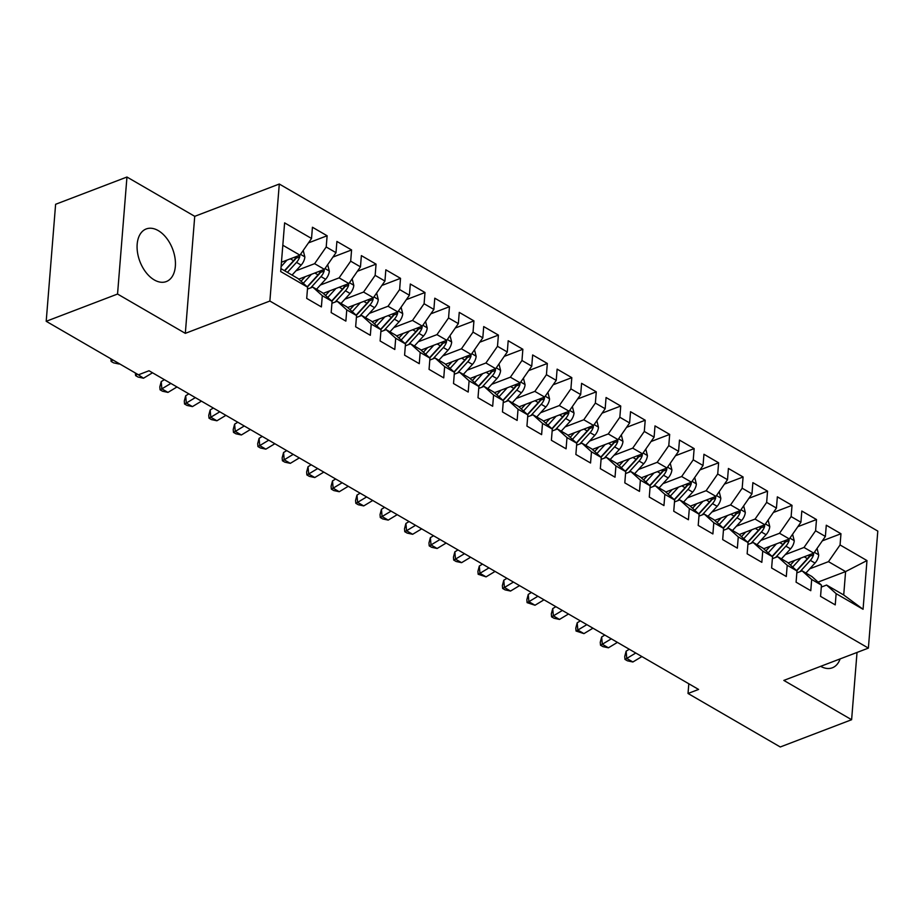 <?xml version="1.0" encoding="UTF-8"?>
<svg xmlns="http://www.w3.org/2000/svg" width="924" height="924" viewBox="0 0 924 924"><rect width="100%" height="100%" fill="white"/><g stroke="black" fill="none" stroke-linecap="round" stroke-linejoin="round"><path stroke-width="1.39" d="M154.273 279.926A28.159 17.498 69.1 0 0 166.308 281.566A28.159 17.498 69.1 0 0 174.971 257.808A28.159 17.498 69.1 0 0 158.247 230.596A28.159 17.498 69.1 0 0 146.211 228.956A28.159 17.498 69.1 0 0 137.549 252.714A28.159 17.498 69.1 0 0 154.273 279.926M820.662 666.343A28.159 17.498 69.1 0 0 832.351 667.786A28.159 17.498 69.1 0 0 840.112 658.916M126.958 177.027L117.544 294.04L185.32 333.345L194.733 216.332L126.958 177.027L55.613 204.285L46.2 321.298L138.45 374.786L149.018 370.755L698.59 689.443L688.022 693.474L780.272 746.973L851.616 719.715L857.022 652.448M194.733 216.332L279.291 184.026L877.8 531.092L868.387 648.105L269.877 301.039L279.291 184.026M818.075 582.097L845.599 571.586L866.978 560.568L840.066 544.964L840.967 533.737L826.287 525.225L825.375 536.451L815.592 530.769L816.493 519.542L801.813 511.03L800.912 522.256L791.129 516.585L792.03 505.359L777.35 496.846L776.437 508.073L766.654 502.39L767.555 491.164L752.875 482.651L751.974 493.878L742.18 488.207L743.092 476.98L728.412 468.468L727.5 479.695L717.717 474.012L718.618 462.785L703.938 454.273L703.037 465.5L693.243 459.829L694.155 448.602L679.475 440.09L678.562 451.316L668.78 445.634L669.681 434.407L655 425.895L654.1 437.121L644.305 431.45L645.218 420.224L630.526 411.711L629.625 422.938L619.842 417.255L620.743 406.029L606.063 397.516L605.162 408.743L595.368 403.072L596.28 391.845L581.589 383.333L580.688 394.56L570.905 388.877L571.806 377.65L557.126 369.138L556.225 380.365L546.431 374.694L547.331 363.467L532.651 354.955L531.75 366.181L521.968 360.499L522.869 349.272L508.188 340.76L507.288 351.986L497.493 346.315L498.394 335.089L483.714 326.576L482.813 337.803L473.03 332.12L473.931 320.894L459.251 312.381L458.35 323.608L448.556 317.937L449.457 306.71L434.777 298.198L433.876 309.424L424.093 303.742L424.994 292.515L410.314 284.003L409.401 295.23L399.618 289.558L400.519 278.332L385.839 269.82L384.938 281.046L375.156 275.364L376.056 264.137L361.376 255.625L360.464 266.851L350.681 261.18L351.582 249.954L336.902 241.441L336.001 252.668L326.207 246.985L327.119 235.759L312.439 227.246L311.527 238.473L299.942 255.163L282.813 245.23M866.978 560.568L863.062 609.274L836.139 593.658L826.587 585.054L821.309 587.075M311.527 238.473L284.615 222.869L280.7 271.575L307.611 287.179L306.71 298.406L321.39 306.918L322.291 295.692L332.086 301.374L331.173 312.601L345.865 321.113L346.766 309.887L356.548 315.558L355.648 326.784L370.328 335.297L371.229 324.07L381.023 329.752L380.111 340.979L394.802 349.491L395.703 338.265L405.486 343.936L404.585 355.163L419.265 363.675L420.166 352.448L429.96 358.131L429.059 369.357L443.739 377.87L444.64 366.643L454.423 372.314L453.522 383.541L468.202 392.053L469.103 380.827L478.898 386.498L477.997 397.736L492.677 406.248L493.578 395.022L503.361 400.693L502.46 411.919L517.14 420.432L518.041 409.205L527.835 414.876L526.934 426.103L541.614 434.627L542.515 423.4L552.298 429.071L551.397 440.298L566.077 448.81L566.99 437.583L576.772 443.254L575.871 454.481L590.552 463.005L591.452 451.778L601.235 457.449L600.334 468.676L615.014 477.188L615.927 465.962L625.71 471.633L624.809 482.859L639.489 491.383L640.39 480.157L650.173 485.828L649.272 497.054L663.952 505.567L664.864 494.34L674.647 500.011L673.746 511.238L688.426 519.762L689.327 508.535L699.121 514.206L698.209 525.433L712.889 533.945L713.802 522.718L723.584 528.389L722.684 539.616L737.364 548.14L738.264 536.902L748.059 542.584L747.146 553.811L761.838 562.323L762.739 551.097L772.522 556.768L771.621 567.994L786.301 576.507L787.202 565.28L796.996 570.963L796.084 582.189L810.775 590.702L811.676 579.475L821.459 585.146L820.558 596.373L835.238 604.885L836.139 593.658M295.934 270.813L314.622 263.675L324.416 269.358L298.729 279.163M326.207 246.985L314.622 263.675M336.001 252.668L324.416 269.358M280.931 268.63L298.059 278.563L307.611 287.179M320.409 285.008L339.096 277.87L348.879 283.541L323.192 293.358M350.681 261.18L339.096 277.87M360.464 266.851L348.879 283.541M322.291 295.692L312.739 287.087L307.461 289.096M312.739 287.087L322.534 292.758L332.086 301.374M344.871 299.191L363.559 292.053L373.354 297.736L347.667 307.542M375.156 275.364L363.559 292.053M384.938 281.046L373.354 297.736M346.766 309.887L337.214 301.27L331.924 303.291M337.214 301.27L346.997 306.941L356.548 315.558M369.346 313.386L388.034 306.248L397.817 311.919L372.129 321.737M399.618 289.558L388.034 306.248M409.401 295.23L397.817 311.919M371.229 324.07L361.677 315.454L356.398 317.475M361.677 315.454L371.471 321.136L381.023 329.752M393.809 327.57L412.497 320.432L422.291 326.114L396.604 335.92M424.093 303.742L412.497 320.432M433.876 309.424L422.291 326.114M395.703 338.265L386.151 329.649L380.861 331.67M386.151 329.649L395.934 335.32L405.486 343.936M418.283 341.764L436.971 334.627L446.754 340.298L421.067 350.115M448.556 317.937L436.971 334.627M458.35 323.608L446.754 340.298M420.166 352.448L410.614 343.832L405.336 345.853M410.614 343.832L420.408 349.515L429.96 358.131M442.746 355.948L461.434 348.81L471.228 354.493L445.541 364.299M473.03 332.12L461.434 348.81M482.813 337.803L471.228 354.493M444.64 366.643L435.089 358.027L429.799 360.048M435.089 358.027L444.871 363.698L454.423 372.314M467.221 370.143L485.909 363.005L495.691 368.676L470.004 378.493M497.493 346.315L485.909 363.005M507.288 351.986L495.691 368.676M469.103 380.827L459.551 372.21L454.273 374.232M459.551 372.21L469.346 377.893L478.898 386.498M491.683 384.326L510.383 377.188L520.166 382.871L494.479 392.677M521.968 360.499L510.383 377.188M531.75 366.181L520.166 382.871M493.578 395.022L484.026 386.405L478.736 388.427M484.026 386.405L493.809 392.076L503.361 400.693M516.158 398.521L534.846 391.383L544.629 397.054L518.942 406.872M546.431 374.694L534.846 391.383M556.225 380.365L544.629 397.054M518.041 409.205L508.489 400.589L503.21 402.61M508.489 400.589L518.283 406.271L527.835 414.876M540.621 412.705L559.32 405.567L569.103 411.249L543.416 421.055M570.905 388.877L559.32 405.567M580.688 394.56L569.103 411.249M542.515 423.4L532.963 414.784L527.673 416.805M532.963 414.784L542.746 420.455L552.298 429.071M565.095 426.9L583.783 419.762L593.578 425.433L567.89 435.25M595.368 403.072L583.783 419.762M605.162 408.743L593.578 425.433M566.99 437.583L557.438 428.967L552.148 430.988M557.438 428.967L567.221 434.65L576.772 443.254M589.558 441.083L608.258 433.945L618.041 439.628L592.353 449.434M619.842 417.255L608.258 433.945M629.625 422.938L618.041 439.628M591.452 451.778L581.901 443.162L576.622 445.183M581.901 443.162L591.683 448.833L601.235 457.449M614.033 455.278L632.721 448.14L642.515 453.811L616.828 463.629M644.305 431.45L632.721 448.14M654.1 437.121L642.515 453.811M615.927 465.962L606.375 457.345L601.085 459.367M606.375 457.345L616.158 463.028L625.71 471.633M638.507 469.461L657.195 462.323L666.978 468.006L641.291 477.812M668.78 445.634L657.195 462.323M678.562 451.316L666.978 468.006M640.39 480.157L630.838 471.54L625.56 473.562M630.838 471.54L640.632 477.211L650.173 485.828M662.97 483.656L681.658 476.518L691.452 482.189L665.765 492.007M693.243 459.829L681.658 476.518M703.037 465.5L691.452 482.189M664.864 494.34L655.312 485.724L650.022 487.745M655.312 485.724L665.095 491.406L674.647 500.011M687.444 497.84L706.132 490.702L715.915 496.384L690.228 506.19M717.717 474.012L706.132 490.702M727.5 479.695L715.915 496.384M689.327 508.535L679.775 499.919L674.497 501.94M679.775 499.919L689.57 505.59L699.121 514.206M711.907 512.035L730.595 504.897L740.39 510.568L714.702 520.385M742.18 488.207L730.595 504.897M751.974 493.878L740.39 510.568M713.802 522.718L704.25 514.102L698.96 516.123M704.25 514.102L714.033 519.785L723.584 528.389M736.382 526.218L755.07 519.08L764.853 524.763L739.165 534.569M766.654 502.39L755.07 519.08M776.437 508.073L764.853 524.763M738.264 536.902L728.713 528.297L723.434 530.318M728.713 528.297L738.507 533.968L748.059 542.584M760.845 540.413L779.533 533.275L789.327 538.946L763.64 548.764M791.129 516.585L779.533 533.275M800.912 522.256L789.327 538.946M762.739 551.097L753.187 542.48L747.897 544.502M753.187 542.48L762.97 548.163L772.522 556.768M785.319 554.596L804.007 547.458L813.79 553.141L788.103 562.947M815.592 530.769L804.007 547.458M825.375 536.451L813.79 553.141M787.202 565.28L777.65 556.675L772.372 558.697M777.65 556.675L787.444 562.346L796.996 570.963M809.782 568.791L828.47 561.653L845.599 571.586L843.716 594.987L826.587 585.054M840.066 544.964L828.47 561.653M811.676 579.475L802.124 570.859L796.835 572.88M802.124 570.859L811.907 576.541L821.459 585.146M117.544 294.04L46.2 321.298M868.387 648.105L783.829 680.411L851.616 719.715M185.32 333.345L269.877 301.039M688.807 683.76L688.022 693.474M281.45 262.231L299.942 255.163M863.062 609.274L843.716 594.987M840.967 533.737L822.314 540.863M816.493 519.542L797.851 526.668M792.03 505.359L773.376 512.485M767.555 491.164L748.914 498.29M743.092 476.98L724.439 484.107M718.618 462.785L699.976 469.912M694.155 448.602L675.502 455.728M669.681 434.407L651.039 441.533M645.218 420.224L626.564 427.35M620.743 406.029L602.101 413.155M596.28 391.845L577.627 398.972M571.806 377.65L553.164 384.777M547.331 363.467L528.69 370.593M522.869 349.272L504.215 356.398M498.394 335.089L479.752 342.215M473.931 320.894L455.278 328.02M449.457 306.71L430.815 313.837M424.994 292.515L406.341 299.642M400.519 278.332L381.878 285.458M376.056 264.137L357.403 271.263M351.582 249.954L332.94 257.08M327.119 235.759L308.466 242.885M635.781 653.014L626.772 658.442L632.882 661.988L641.891 656.56M632.882 661.988L627.419 660.81L624.982 659.401L624.728 656.479L626.137 651.166L629.302 649.26M626.137 651.166L626.772 658.442L624.982 659.401M794.571 560.475L790.424 565.038M800.842 558.084L792.665 567.059M817.07 548.417L818.71 555.001A9.563 5.948 120.1 0 1 815.003 563.062L805.901 573.053M800.08 571.644L810.348 560.371A9.563 5.948 -59.9 0 0 813.547 554.804L809.747 556.26A4.874 3.026 120.1 0 1 808.743 557.646L797.262 570.247A22.927 14.241 120.1 0 1 796.777 570.766M810.059 554.562A9.563 5.948 120.1 0 1 807.414 558.662L796.569 570.582M813.547 554.804L813.524 553.233M611.307 638.831L602.298 644.259L608.419 647.805L617.428 642.376M608.419 647.805L602.956 646.627L600.508 645.206L600.254 642.296L601.663 636.971L604.827 635.065M601.663 636.971L602.298 644.259L600.508 645.206M586.844 624.636L577.823 630.064L583.945 633.621L592.954 628.181M583.945 633.621L576.045 631.023L575.791 628.101L577.2 622.788L580.364 620.882M577.2 622.788L577.823 630.064L576.045 631.023M770.108 546.292L765.95 550.843M776.368 543.901L768.191 552.864M792.596 534.234L794.247 540.817A9.563 5.948 120.1 0 1 790.528 548.868L781.427 558.87M775.617 557.449L785.885 546.176A9.563 5.948 -59.9 0 0 789.073 540.621L785.273 542.065A4.874 3.026 120.1 0 1 784.28 543.462L772.799 556.063A22.927 14.241 120.1 0 1 772.314 556.583M785.596 540.367A9.563 5.948 120.1 0 1 782.951 544.479L772.094 556.387M789.073 540.621L789.05 539.05M745.633 532.097L741.487 536.659M751.905 529.706L743.728 538.68M768.133 520.039L769.773 526.622A9.563 5.948 120.1 0 1 766.065 534.684L756.964 544.675M751.143 543.266L761.411 531.993A9.563 5.948 -59.9 0 0 764.61 526.426L760.81 527.881A4.874 3.026 120.1 0 1 759.805 529.267L748.324 541.868A22.927 14.241 120.1 0 1 747.839 542.388M761.122 526.183A9.563 5.948 120.1 0 1 758.477 530.284L747.631 542.203M764.61 526.426L764.587 524.855M562.37 610.452L553.361 615.881L559.482 619.426L568.491 613.998M559.482 619.426L554.019 618.248L551.57 616.828L551.316 613.917L552.725 608.593L555.89 606.687M552.725 608.593L553.361 615.881L551.57 616.828M537.907 596.257L528.886 601.686L535.008 605.243L544.017 599.803M535.008 605.243L527.096 602.644L526.853 599.722L528.262 594.409L531.427 592.503M528.262 594.409L528.886 601.686L527.096 602.644M721.17 517.914L717.012 522.476M727.431 515.523L719.253 524.497M743.658 505.855L745.31 512.439A9.563 5.948 120.1 0 1 741.591 520.489L732.489 530.491M726.68 529.071L736.948 517.798A9.563 5.948 -59.9 0 0 740.136 512.243L736.336 513.686A4.874 3.026 120.1 0 1 735.342 515.084L723.862 527.685A22.927 14.241 120.1 0 1 723.376 528.205M736.659 511.988A9.563 5.948 120.1 0 1 734.014 516.1L723.157 528.008M740.136 512.243L740.112 510.672M696.696 503.719L692.55 508.281M702.968 501.328L694.79 510.302M719.195 491.66L720.836 498.244A9.563 5.948 120.1 0 1 717.128 506.306L708.027 516.297M702.205 514.887L712.473 503.615A9.563 5.948 -59.9 0 0 715.673 498.048L711.873 499.503A4.874 3.026 120.1 0 1 710.868 500.889L699.387 513.49A22.927 14.241 120.1 0 1 698.902 514.01M712.185 497.805A9.563 5.948 120.1 0 1 709.54 501.905L698.694 513.825M715.673 498.048L715.65 496.477M513.432 582.074L504.423 587.502L510.545 591.048L519.554 585.62M510.545 591.048L505.082 589.87L502.633 588.449L502.379 585.539L503.788 580.214L506.953 578.308M503.788 580.214L504.423 587.502L502.633 588.449M672.233 489.535L668.075 494.097M678.493 487.144L670.316 496.119M694.721 477.477L696.373 484.061A9.563 5.948 120.1 0 1 692.654 492.111L683.552 502.113M677.731 500.692L688.01 489.42A9.563 5.948 -59.9 0 0 691.198 483.864L687.398 485.308A4.874 3.026 120.1 0 1 686.405 486.705L674.924 499.307A22.927 14.241 120.1 0 1 674.439 499.826M687.722 483.61A9.563 5.948 120.1 0 1 685.065 487.722L674.22 499.63M691.198 483.864L691.175 482.293M488.969 567.879L479.949 573.307L486.07 576.865L495.079 571.425M486.07 576.865L478.158 574.266L477.916 571.344L479.325 566.031L482.49 564.125M479.325 566.031L479.949 573.307L478.158 574.266M647.759 475.34L643.612 479.903M654.019 472.949L645.853 481.924M670.246 463.282L671.898 469.866A9.563 5.948 120.1 0 1 668.191 477.927L659.089 487.918M653.268 486.509L663.536 475.236A9.563 5.948 -59.9 0 0 666.735 469.669L662.935 471.125A4.874 3.026 120.1 0 1 661.931 472.511L650.45 485.112A22.927 14.241 120.1 0 1 649.965 485.631M663.247 469.427A9.563 5.948 120.1 0 1 660.602 473.527L649.757 485.447M666.735 469.669L666.712 468.098M464.495 553.695L455.486 559.124L461.596 562.67L470.616 557.241M461.596 562.67L456.144 561.492L453.696 560.071L453.441 557.16L454.851 551.836L458.015 549.93M454.851 551.836L455.486 559.124L453.696 560.071M623.296 461.157L619.138 465.719M629.556 458.766L621.378 467.74M645.784 449.099L647.424 455.682A9.563 5.948 120.1 0 1 643.716 463.744L634.615 473.735M628.794 472.314L639.073 461.041A9.563 5.948 -59.9 0 0 642.261 455.486L638.461 456.93A4.874 3.026 120.1 0 1 637.456 458.327L625.987 470.928A22.927 14.241 120.1 0 1 625.502 471.448M638.784 455.232A9.563 5.948 120.1 0 1 636.128 459.344L625.282 471.252M642.261 455.486L642.238 453.915M440.032 539.5L431.011 544.929L437.133 548.486L446.142 543.046M437.133 548.486L431.67 547.308L429.221 545.888L428.967 542.966L430.388 537.653L433.552 535.747M430.388 537.653L431.011 544.929L429.221 545.888M598.821 446.962L594.675 451.524M605.081 444.571L596.916 453.545M621.309 434.904L622.961 441.499A9.563 5.948 120.1 0 1 619.253 449.549L610.152 459.54M604.331 458.131L614.599 446.858A9.563 5.948 -59.9 0 0 617.798 441.291L613.998 442.746A4.874 3.026 120.1 0 1 612.993 444.132L601.512 456.733A22.927 14.241 120.1 0 1 601.027 457.253M614.31 441.048A9.563 5.948 120.1 0 1 611.665 445.149L600.808 457.068M617.798 441.291L617.775 439.72M415.557 525.317L406.548 530.746L412.658 534.291L421.679 528.863M412.658 534.291L407.207 533.113L404.758 531.693L404.504 528.782L405.913 523.458L409.078 521.552M405.913 523.458L406.548 530.746L404.758 531.693M574.358 432.779L570.2 437.341M580.619 430.388L572.441 439.362M596.846 420.72L598.486 427.304A9.563 5.948 120.1 0 1 594.779 435.366L585.677 445.356M579.856 443.936L590.136 432.663A9.563 5.948 -59.9 0 0 593.324 427.107L589.524 428.551A4.874 3.026 120.1 0 1 588.519 429.949L577.05 442.55A22.927 14.241 120.1 0 1 576.564 443.07M589.847 426.853A9.563 5.948 120.1 0 1 587.19 430.965L576.345 442.873M593.324 427.107L593.3 425.537M391.095 511.122L382.074 516.551L388.196 520.108L397.204 514.668M388.196 520.108L382.732 518.93L380.284 517.509L380.03 514.587L381.45 509.274L384.603 507.368M381.45 509.274L382.074 516.551L380.284 517.509M549.884 418.584L545.738 423.146M556.144 416.193L547.978 425.167M572.372 406.525L574.023 413.12A9.563 5.948 120.1 0 1 570.316 421.171L561.214 431.162M555.393 429.752L565.661 418.48A9.563 5.948 -59.9 0 0 568.861 412.913L565.049 414.368A4.874 3.026 120.1 0 1 564.056 415.754L552.575 428.355A22.927 14.241 120.1 0 1 552.09 428.875M565.373 412.67A9.563 5.948 120.1 0 1 562.728 416.77L551.871 428.69M568.861 412.913L568.837 411.353M366.62 496.939L357.611 502.367L363.721 505.913L372.742 500.485M363.721 505.913L358.269 504.735L355.821 503.314L355.567 500.404L356.976 495.079L360.141 493.173M356.976 495.079L357.611 502.367L355.821 503.314M525.421 404.4L521.263 408.962M531.681 402.009L523.504 410.984M547.909 392.342L549.549 398.925A9.563 5.948 120.1 0 1 545.841 406.987L536.74 416.978M530.919 415.557L541.198 404.285A9.563 5.948 -59.9 0 0 544.386 398.729L540.586 400.184A4.874 3.026 120.1 0 1 539.581 401.57L528.112 414.171A22.927 14.241 120.1 0 1 527.627 414.691M540.91 398.475A9.563 5.948 120.1 0 1 538.253 402.587L527.408 414.495M544.386 398.729L544.363 397.158M342.146 482.744L333.137 488.172L339.258 491.73L348.267 486.29M339.258 491.73L333.795 490.552L331.346 489.131L331.092 486.22L332.513 480.896L335.666 478.99M332.513 480.896L333.137 488.172L331.346 489.131M500.947 390.205L496.8 394.767M507.207 387.814L499.041 396.789M523.434 378.159L525.086 384.742A9.563 5.948 120.1 0 1 521.379 392.792L512.277 402.783M506.456 401.374L516.724 390.101A9.563 5.948 -59.9 0 0 519.923 384.534L516.112 385.989A4.874 3.026 120.1 0 1 515.118 387.375L503.638 399.977A22.927 14.241 120.1 0 1 503.153 400.508M516.435 384.292A9.563 5.948 120.1 0 1 513.79 388.392L502.933 400.311M519.923 384.534L519.9 382.975M317.683 468.56L308.674 473.989L314.784 477.535L323.804 472.106M314.784 477.535L309.332 476.357L306.883 474.936L306.629 472.025L308.038 466.712L311.203 464.795M308.038 466.712L308.674 473.989L306.883 474.936M476.484 376.022L472.326 380.584M482.744 373.631L474.566 382.605M498.972 363.964L500.612 370.547A9.563 5.948 120.1 0 1 496.904 378.609L487.803 388.6M481.982 387.179L492.249 375.906A9.563 5.948 -59.9 0 0 495.449 370.351L491.649 371.806A4.874 3.026 120.1 0 1 490.644 373.192L479.175 385.793A22.927 14.241 120.1 0 1 478.69 386.313M491.972 370.097A9.563 5.948 120.1 0 1 489.316 374.208L478.47 386.117M495.449 370.351L495.426 368.78M293.208 454.365L284.199 459.806L290.321 463.351L299.33 457.911M290.321 463.351L284.858 462.173L282.409 460.753L282.155 457.842L283.564 452.517L286.729 450.612M283.564 452.517L284.199 459.806L282.409 460.753M452.009 361.827L447.851 366.389M458.269 359.436L450.103 368.41M474.497 349.78L476.149 356.364A9.563 5.948 120.1 0 1 472.43 364.414L463.34 374.405M457.519 372.996L467.787 361.723A9.563 5.948 -59.9 0 0 470.986 356.156L467.174 357.611A4.874 3.026 120.1 0 1 466.181 358.997L454.7 371.598A22.927 14.241 120.1 0 1 454.215 372.129M467.498 355.913A9.563 5.948 120.1 0 1 464.853 360.014L453.996 371.933M470.986 356.156L470.963 354.597M268.745 440.182L259.736 445.611L265.846 449.156L274.867 443.728M265.846 449.156L260.395 447.978L257.946 446.558L257.692 443.647L259.101 438.334L262.266 436.417M259.101 438.334L259.736 445.611L257.946 446.558M427.546 347.643L423.388 352.206M433.806 345.253L425.629 354.227M450.034 335.585L451.674 342.169A9.563 5.948 120.1 0 1 447.967 350.231L438.865 360.221M433.044 358.801L443.312 347.528A9.563 5.948 -59.9 0 0 446.511 341.972L442.712 343.428A4.874 3.026 120.1 0 1 441.707 344.814L430.226 357.415A22.927 14.241 120.1 0 1 429.741 357.934M443.035 341.718A9.563 5.948 120.1 0 1 440.378 345.83L429.533 357.738M446.511 341.972L446.488 340.402M244.271 425.987L235.262 431.427L241.383 434.973L250.392 429.533M241.383 434.973L235.92 433.795L233.472 432.374L233.218 429.464L234.627 424.139L237.791 422.233M234.627 424.139L235.262 431.427L233.472 432.374M403.072 333.448L398.914 338.011M409.332 331.058L401.166 340.032M425.56 321.402L427.211 327.985A9.563 5.948 120.1 0 1 423.492 336.036L414.402 346.026M408.581 344.617L418.849 333.345A9.563 5.948 -59.9 0 0 422.049 327.777L418.237 329.233A4.874 3.026 120.1 0 1 417.244 330.619L405.763 343.22A22.927 14.241 120.1 0 1 405.278 343.751M418.56 327.535A9.563 5.948 120.1 0 1 415.916 331.635L405.058 343.555M422.049 327.777L422.025 326.218M219.808 411.804L210.799 417.232L216.909 420.778L225.918 415.35M216.909 420.778L211.446 419.6L209.009 418.179L208.755 415.269L210.164 409.956L213.328 408.038M210.164 409.956L210.799 417.232L209.009 418.179M378.609 319.265L374.451 323.827M384.869 316.874L376.692 325.849M401.097 307.207L402.737 313.79A9.563 5.948 120.1 0 1 399.029 321.852L389.928 331.843M384.107 330.422L394.375 319.15A9.563 5.948 -59.9 0 0 397.574 313.594L393.774 315.049A4.874 3.026 120.1 0 1 392.769 316.435L381.289 329.036A22.927 14.241 120.1 0 1 380.803 329.556M394.098 313.34A9.563 5.948 120.1 0 1 391.441 317.452L380.596 329.36M397.574 313.594L397.551 312.023M195.334 397.609L186.325 403.049L192.446 406.595L201.455 401.155M192.446 406.595L186.983 405.417L184.534 403.996L184.28 401.085L185.689 395.761L188.854 393.855M185.689 395.761L186.325 403.049L184.534 403.996M354.135 305.07L349.977 309.632M360.395 302.679L352.217 311.654M376.622 293.024L378.274 299.607A9.563 5.948 120.1 0 1 374.555 307.657L365.454 317.648M359.644 316.239L369.912 304.966A9.563 5.948 -59.9 0 0 373.1 299.399L369.3 300.854A4.874 3.026 120.1 0 1 368.306 302.24L356.826 314.841A22.927 14.241 120.1 0 1 356.341 315.373M369.623 299.157A9.563 5.948 120.1 0 1 366.978 303.257L356.121 315.176M373.1 299.399L373.077 297.84M170.871 383.425L161.85 388.854L167.972 392.4L176.981 386.971M167.972 392.4L162.508 391.222L160.071 389.801L159.817 386.89L161.226 381.577L164.391 379.672M161.226 381.577L161.85 388.854L160.071 389.801M329.66 290.887L325.514 295.449M335.932 288.496L327.754 297.47M352.159 278.829L353.8 285.412A9.563 5.948 120.1 0 1 350.092 293.474L340.991 303.465M335.169 302.056L345.437 290.771A9.563 5.948 -59.9 0 0 348.637 285.216L344.837 286.671A4.874 3.026 120.1 0 1 343.832 288.057L332.351 300.658A22.927 14.241 120.1 0 1 331.866 301.178M345.149 284.973A9.563 5.948 120.1 0 1 342.504 289.073L331.658 300.981M348.637 285.216L348.614 283.645M137.803 374.416L143.509 378.216L152.518 372.776M143.509 378.216L138.046 377.038L135.597 375.618L135.366 373.007M137.341 374.151L135.597 375.618M305.197 276.692L301.039 281.254M311.457 274.301L303.28 283.275M327.685 264.645L329.337 271.229A9.563 5.948 120.1 0 1 325.618 279.279L316.516 289.27M310.707 287.861L320.974 276.588A9.563 5.948 -59.9 0 0 324.162 271.021L320.362 272.476A4.874 3.026 120.1 0 1 319.369 273.862L307.888 286.475A22.927 14.241 120.1 0 1 307.403 286.994M320.686 270.778A9.563 5.948 120.1 0 1 318.041 274.878L307.184 286.798M324.162 271.021L324.139 269.462M113.329 360.221L119.45 363.779M119.034 364.021L113.571 362.843L111.123 361.423L110.903 358.812M112.878 359.956L111.123 361.423M286.994 260.118L281.092 266.586M303.222 250.45L304.862 257.034A9.563 5.948 120.1 0 1 301.155 265.096L292.053 275.086M296.211 256.595A9.563 5.948 120.1 0 1 293.566 260.695L284.465 270.686M287.399 272.384L296.5 262.393A9.563 5.948 -59.9 0 0 299.699 256.837L299.676 255.267M299.699 256.837L295.899 258.293A4.874 3.026 120.1 0 1 294.895 259.679L284.731 270.836M818.664 554.816L814.367 552.321M807.414 558.662L804.203 556.802M815.003 563.062L810.348 560.371M794.201 540.621L789.893 538.126M782.951 544.479L779.729 542.607M790.528 548.868L785.885 546.176M769.727 526.437L765.419 523.943M758.477 530.284L755.266 528.424M766.065 534.684L761.411 531.993M745.264 512.243L740.956 509.748M734.014 516.1L730.792 514.229M741.591 520.489L736.948 517.798M720.789 498.059L716.481 495.564M709.54 501.905L706.329 500.046M717.128 506.306L712.473 503.615M696.315 483.864L692.018 481.369M685.065 487.722L681.854 485.851M692.654 492.111L688.01 489.42M671.852 469.681L667.544 467.186M660.602 473.527L657.391 471.667M668.191 477.927L663.536 475.236M647.378 455.486L643.081 452.991M636.128 459.344L632.917 457.472M643.716 463.744L639.073 461.041M622.915 441.302L618.606 438.808M611.665 445.149L608.454 443.289M619.253 449.549L614.599 446.858M598.44 427.107L594.144 424.613M587.19 430.965L583.98 429.094M594.779 435.366L590.136 432.663M573.977 412.924L569.669 410.429M562.728 416.77L559.517 414.911M570.316 421.171L565.661 418.48M549.503 398.729L545.206 396.234M538.253 402.587L535.042 400.716M545.841 406.987L541.198 404.285M525.04 384.546L520.732 382.051M513.79 388.392L510.579 386.532M521.379 392.792L516.724 390.101M500.565 370.351L496.269 367.856M489.316 374.208L486.105 372.337M496.904 378.609L492.249 375.906M476.103 356.167L471.794 353.673M464.853 360.014L461.63 358.154M472.43 364.414L467.787 361.723M451.628 341.972L447.332 339.478M440.378 345.83L437.168 343.959M447.967 350.231L443.312 347.528M427.165 327.789L422.857 325.294M415.916 331.635L412.693 329.776M423.492 336.036L418.849 333.345M402.691 313.594L398.394 311.099M391.441 317.452L388.23 315.581M399.029 321.852L394.375 319.15M378.228 299.411L373.92 296.916M366.978 303.257L363.756 301.397M374.555 307.657L369.912 304.966M353.753 285.216L349.445 282.721M342.504 289.073L339.293 287.202M350.092 293.474L345.437 290.771M329.291 271.032L324.982 268.538M318.041 274.878L314.818 273.019M325.618 279.279L320.974 276.588M304.816 256.837L300.508 254.343M293.566 260.695L290.355 258.824M301.155 265.096L296.5 262.393"/></g></svg>
